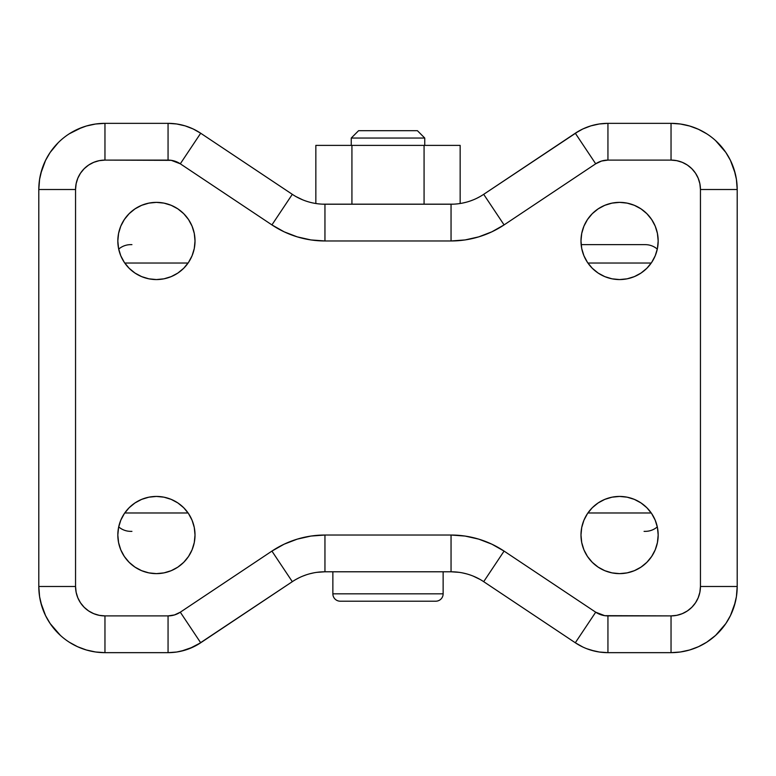 <?xml version="1.0" encoding="UTF-8"?>
<svg xmlns="http://www.w3.org/2000/svg" width="776" height="776" viewBox="0 0 776 776"><rect width="100%" height="100%" fill="white"/><g stroke="black" fill="none" stroke-linecap="round" stroke-linejoin="round"><path stroke-width="1.16" d="M424.753 138.05L417.41 130.698L358.59 130.698L351.247 138.05L424.753 138.05L351.247 138.05L351.247 145.393L351.247 138.05L358.59 130.698L417.41 130.698L424.753 138.05L424.753 145.393L424.753 138.05M443.135 593.844L443.135 571.786L443.135 593.844L332.865 593.844L443.135 593.844A7.353 7.353 0 0 1 435.782 601.196A7.353 7.353 0 0 0 443.135 593.844M332.865 571.786L332.865 593.844A7.353 7.353 0 0 0 340.218 601.196L435.782 601.196L340.218 601.196A7.353 7.353 0 0 1 332.865 593.844L332.865 571.786M645.302 244.644L581.156 244.644L645.302 244.644A18.381 18.381 0 0 1 657.301 249.106A18.381 18.381 0 0 0 645.302 244.644M131.93 244.644L130.698 244.644A18.381 18.381 0 0 0 118.699 249.106A18.381 18.381 0 0 1 130.698 244.644M124.752 263.025L188.102 263.025L124.752 263.025M587.898 263.025L651.248 263.025L587.898 263.025M124.752 512.975L188.102 512.975L124.752 512.975M587.898 512.975L651.248 512.975L587.898 512.975M130.698 531.356A18.381 18.381 0 0 1 118.699 526.894A18.381 18.381 0 0 0 130.698 531.356L131.93 531.356M644.07 531.356L645.302 531.356A18.381 18.381 0 0 0 657.301 526.894A18.381 18.381 0 0 1 645.302 531.356M156.422 573.629A38.596 38.596 0 0 1 117.826 535.033A38.596 38.596 0 0 1 156.422 496.436L163.959 497.173L171.195 499.375L177.869 502.945L183.718 507.737L188.519 513.586L192.079 520.26L194.281 527.505L195.019 535.033L194.281 542.56L192.079 549.806L188.519 556.47L183.718 562.319L177.869 567.12L171.195 570.69L163.959 572.882L156.422 573.629L148.895 572.882L141.659 570.69L134.985 567.12L129.136 562.319L124.335 556.47L120.765 549.806L118.573 542.56L117.826 535.033L118.573 527.505L120.765 520.26L124.335 513.586L129.136 507.737L134.985 502.945L141.659 499.375L148.895 497.173L156.422 496.436A38.596 38.596 0 0 1 195.019 535.033A38.596 38.596 0 0 1 156.422 573.629L148.895 572.882L141.659 570.69M634.341 570.69L627.105 572.882L619.578 573.629A38.596 38.596 0 0 1 580.981 535.033A38.596 38.596 0 0 1 619.578 496.436L627.105 497.173L634.341 499.375L641.015 502.945L646.864 507.737L651.665 513.586L655.235 520.26L657.427 527.505L658.174 535.033L657.427 542.56L655.235 549.806L651.665 556.47L646.864 562.319L641.015 567.12L634.341 570.69L627.105 572.882L619.578 573.629L612.041 572.882L604.805 570.69L598.131 567.12L592.282 562.319L587.481 556.47L583.921 549.806L581.719 542.56L580.981 535.033L581.719 527.505L583.921 520.26L587.481 513.586L592.282 507.737L598.131 502.945L604.805 499.375L612.041 497.173L619.578 496.436L627.105 497.173L634.341 499.375L641.015 502.945L646.864 507.737M646.864 268.263L641.015 273.055L634.341 276.625L627.105 278.826L619.578 279.564A38.596 38.596 0 0 1 580.981 240.967A38.596 38.596 0 0 1 619.578 202.371L627.105 203.118L634.341 205.31L641.015 208.88L646.864 213.681L651.665 219.53L655.235 226.194L657.427 233.44L658.174 240.967L657.427 248.495L655.235 255.74L651.665 262.414L646.864 268.263L641.015 273.055L634.341 276.625L627.105 278.826L619.578 279.564L612.041 278.826L604.805 276.625L598.131 273.055L592.282 268.263L587.481 262.414L583.921 255.74L581.719 248.495L580.981 240.967L581.719 233.44L583.921 226.194L587.481 219.53L592.282 213.681L598.131 208.88L604.805 205.31L612.041 203.118L619.578 202.371L627.105 203.118L634.341 205.31M156.422 279.564A38.596 38.596 0 0 1 117.826 240.967A38.596 38.596 0 0 1 156.422 202.371L163.959 203.118L171.195 205.31L177.869 208.88L183.718 213.681L188.519 219.53L192.079 226.194L194.281 233.44L195.019 240.967L194.281 248.495L192.079 255.74L188.519 262.414L183.718 268.263L177.869 273.055L171.195 276.625L163.959 278.826L156.422 279.564L148.895 278.826L141.659 276.625L134.985 273.055L129.136 268.263L124.335 262.414L120.765 255.74L118.573 248.495L117.826 240.967L118.573 233.44L120.765 226.194L124.335 219.53L129.136 213.681L134.985 208.88L141.659 205.31L148.895 203.118L156.422 202.371A38.596 38.596 0 0 1 195.019 240.967A38.596 38.596 0 0 1 156.422 279.564L148.895 278.826L141.659 276.625L134.985 273.055L129.136 268.263M322.612 204.166L453.388 204.166M324.95 204.214L324.931 204.214A58.811 58.811 0 0 1 292.31 194.33L200.693 133.23L193.175 128.971L185.115 125.867L176.685 123.976L168.062 123.345A58.811 58.811 0 0 1 200.693 133.23L292.31 194.33L271.92 224.904L180.304 163.804L171.292 160.341L104.964 160.099L99.231 160.671L93.712 162.339L88.629 165.055L84.167 168.712L80.51 173.174L77.794 178.257L76.126 183.766L75.553 189.509L75.553 586.491L76.126 592.233L77.794 597.743L80.51 602.826L84.167 607.288L88.629 610.945L93.712 613.661L99.231 615.329L104.964 615.902L168.062 615.902L174.454 614.951L180.304 612.196L271.92 551.096L284.142 544.18L297.247 539.136L310.943 536.061L324.95 535.033L451.05 535.033L465.057 536.061L478.753 539.136L491.858 544.18L504.08 551.096L595.696 612.196L604.708 615.659L671.036 615.902L676.769 615.329L682.288 613.661L687.371 610.945L691.833 607.288L695.49 602.826L698.206 597.743L699.874 592.233L700.447 586.491L700.447 189.509L699.874 183.766L698.206 178.257L695.49 173.174L691.833 168.712L687.371 165.055L682.288 162.339L676.769 160.671L671.036 160.099L607.938 160.099L601.545 161.049L595.696 163.804L504.08 224.904L491.858 231.82L478.753 236.864L465.057 239.939L451.05 240.967L324.95 240.967L310.943 239.939L297.247 236.864L284.142 231.82L271.92 224.904L292.31 194.33A58.811 58.811 0 0 0 324.95 204.214L324.95 240.967L324.95 204.214L451.05 204.214L451.05 240.967L451.05 204.214A58.811 58.811 0 0 0 483.69 194.33L575.307 133.23A58.811 58.811 0 0 1 607.938 123.345L671.036 123.345A66.164 66.164 0 0 1 737.2 189.509L737.2 586.491A66.164 66.164 0 0 1 671.036 652.655L607.938 652.655A58.811 58.811 0 0 1 575.307 642.77L578.915 645.002M302.853 199.907L295.986 196.59M477.046 198.152L480.014 196.59M469.984 201.081L473.147 199.907M462.583 203.069L466.434 202.167M459.062 572.339L451.05 571.786L324.95 571.786L316.938 572.339M197.085 645.002L292.31 581.67L200.693 642.77A58.811 58.811 0 0 1 168.062 652.655L104.964 652.655A66.164 66.164 0 0 1 38.8 586.491L38.8 189.509A66.164 66.164 0 0 1 104.964 123.345L95.574 124.014L86.369 126.013L77.552 129.291L69.277 133.792L81.781 127.536M101.889 123.413L100.259 123.51M58.21 142.687L50.11 152.503L45.503 160.496L40.74 173.611M45.503 160.496L43.563 164.861M50.11 152.503L47.714 156.335M55.232 145.869L52.632 149.021M104.964 123.345L168.062 123.345L104.964 123.345A66.164 66.164 0 0 0 38.8 189.509L75.553 189.509A29.41 29.41 0 0 1 104.964 160.099L104.964 123.345L104.964 160.099L168.062 160.099L168.062 123.345L168.062 160.099A22.058 22.058 0 0 1 180.304 163.804L200.693 133.23A58.811 58.811 0 0 0 168.062 123.345M172.388 123.5L170.885 123.413M586.685 127.312L582.795 128.981M578.915 130.999L483.69 194.33A58.811 58.811 0 0 1 451.05 204.214M590.885 125.867L582.825 128.971L575.307 133.23L595.696 163.804L575.307 133.23A58.811 58.811 0 0 1 607.938 123.345L607.938 160.099L607.938 123.345L599.305 123.976L590.885 125.867L594.872 124.81M605.115 123.413L603.612 123.5M717.761 142.658L715.54 140.553M735.25 173.552L730.458 160.419L725.841 152.445L720.729 145.83M675.741 123.51L674.111 123.413M680.426 124.014L689.631 126.013L698.448 129.291L706.723 133.792L698.448 129.291L689.631 126.013L680.426 124.014L671.036 123.345L607.938 123.345M582.795 647.009L575.307 642.77L595.696 612.196L575.307 642.77L483.69 581.67L575.307 642.77A58.811 58.811 0 0 0 607.938 652.655L671.036 652.655L680.426 651.986L689.631 649.987L698.448 646.709L706.723 642.208L715.588 635.408L725.89 623.497L730.497 615.504L735.26 602.389M730.497 615.504L732.437 611.139M725.89 623.497L728.286 619.665M720.768 630.131L723.368 626.979M715.588 635.408L717.79 633.313M674.111 652.587L675.741 652.49M603.612 652.5L605.115 652.587M586.685 648.688L594.872 651.19M590.885 650.133L599.314 652.024L607.938 652.655L607.938 615.902A22.058 22.058 0 0 1 595.696 612.196L504.08 551.096A95.574 95.574 0 0 0 451.05 535.033L324.95 535.033A95.574 95.574 0 0 0 271.92 551.096L180.304 612.196A22.058 22.058 0 0 1 168.062 615.902L104.964 615.902A29.41 29.41 0 0 1 75.553 586.491L75.553 189.509L38.8 189.509L38.8 586.491L75.553 586.491L38.8 586.491A66.164 66.164 0 0 0 104.964 652.655L104.964 615.902L104.964 652.655L168.062 652.655L168.062 615.902L168.062 652.655A58.811 58.811 0 0 0 200.693 642.77L180.304 612.196L200.693 642.77L189.315 648.688M466.434 573.833L462.583 572.93M473.147 576.093L480.014 579.41M454.978 571.922L451.05 571.786A58.811 58.811 0 0 1 483.69 581.67L504.08 551.096L483.69 581.67A58.811 58.811 0 0 0 451.05 571.786L451.05 535.033L451.05 571.786L324.95 571.786L324.95 535.033L324.95 571.786L321.022 571.922M298.954 577.848L295.986 579.41M306.025 574.919L302.853 576.093M313.426 572.93L309.566 573.833M292.31 581.67A58.811 58.811 0 0 1 324.95 571.786A58.811 58.811 0 0 0 292.31 581.67L271.92 551.096L292.31 581.67M181.128 651.19L193.175 647.029M170.885 652.587L172.388 652.5M100.259 652.49L101.889 652.587M95.574 651.986L86.369 649.987L77.552 646.709L69.277 642.208L77.552 646.709L86.369 649.987L95.574 651.986L104.964 652.655M58.239 633.342L60.46 635.457M53.049 627.512L55.271 630.17M40.75 602.448L45.541 615.581L50.159 623.555L60.441 635.437M176.685 123.976L185.115 125.867L193.175 128.971L200.693 133.23L180.304 163.804L271.92 224.904A95.574 95.574 0 0 0 324.95 240.967L451.05 240.967A95.574 95.574 0 0 0 504.08 224.904L483.69 194.33L504.08 224.904L595.696 163.804A22.058 22.058 0 0 1 607.938 160.099L671.036 160.099L671.036 123.345L671.036 160.099A29.41 29.41 0 0 1 700.447 189.509L737.2 189.509A66.164 66.164 0 0 0 671.036 123.345M671.036 652.655A66.164 66.164 0 0 0 737.2 586.491L700.447 586.491L737.2 586.491L737.2 189.509L700.447 189.509L700.447 586.491A29.41 29.41 0 0 1 671.036 615.902L671.036 652.655L671.036 615.902L607.938 615.902L607.938 652.655M682.288 613.661L687.371 610.945M700.447 189.509L699.874 183.766M504.08 224.904L491.858 231.82M465.057 239.939L451.05 240.967M324.95 240.967L310.943 239.939M284.142 231.82L271.92 224.904M93.712 162.339L88.629 165.055M75.553 586.491L76.126 592.233M271.92 551.096L284.142 544.18M310.943 536.061L324.95 535.033M451.05 535.033L465.057 536.061M491.858 544.18L504.08 551.096M120.765 549.806L118.573 542.56L117.826 535.033L118.573 527.505M129.136 507.737L134.985 502.945L141.659 499.375L148.895 497.173L156.422 496.436M177.869 502.945L183.718 507.737L188.519 513.586M171.195 570.69L163.959 572.882M598.131 567.12L592.282 562.319L587.481 556.47M592.282 507.737L598.131 502.945M604.805 499.375L612.041 497.173M657.427 527.505L658.174 535.033L657.427 542.56L655.235 549.806M598.131 273.055L592.282 268.263L587.481 262.414M604.805 205.31L612.041 203.118M655.235 226.194L657.427 233.44L658.174 240.967L657.427 248.495M118.573 248.495L117.826 240.967L118.573 233.44L120.765 226.194M141.659 205.31L148.895 203.118L156.422 202.371M177.869 208.88L183.718 213.681L188.519 219.53M183.718 268.263L177.869 273.055M171.195 276.625L163.959 278.826M619.578 202.371A38.596 38.596 0 0 1 658.174 240.967A38.596 38.596 0 0 1 619.578 279.564M619.578 496.436A38.596 38.596 0 0 1 658.174 535.033A38.596 38.596 0 0 1 619.578 573.629M725.841 152.445L715.559 140.563M737.2 189.509L736.405 179.275L734.086 169.449M734.106 606.492L736.414 596.666L737.2 586.491M680.426 651.986L689.631 649.987L698.448 646.709L706.723 642.208M95.574 124.014L86.369 126.013M168.062 652.655L176.685 652.024L185.115 650.133M41.894 169.507L39.586 179.334L38.8 189.509M38.8 586.491L39.595 596.725L41.914 606.551M460.158 145.393L315.842 145.393L315.842 203.506L315.842 145.393L351.926 145.393L351.926 204.214L351.926 145.393L424.074 145.393L424.074 204.214L424.074 145.393L460.158 145.393L460.158 203.506L460.158 145.393"/></g></svg>
